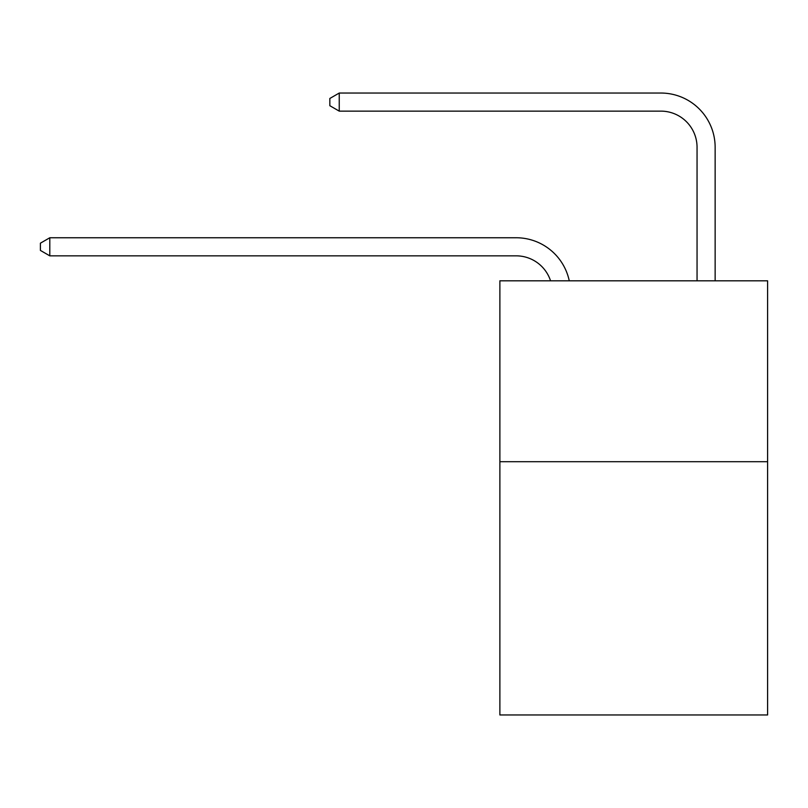 <?xml version="1.0" encoding="UTF-8"?>
<svg xmlns="http://www.w3.org/2000/svg" width="808" height="808" viewBox="0 0 808 808"><rect width="100%" height="100%" fill="white"/><g stroke="black" fill="none" stroke-linecap="round" stroke-linejoin="round"><path stroke-width="1.21" d="M767.6 461.701L767.6 714.959L499.879 714.959L499.879 280.81L767.6 280.81L767.6 461.701L499.879 461.701M516.15 255.843A36.178 36.178 0 0 1 550.551 280.81A36.178 36.178 0 0 0 516.15 255.843A36.178 36.178 0 0 1 550.551 280.81A36.178 36.178 0 0 0 516.15 255.843A36.178 36.178 0 0 1 550.551 280.81A36.178 36.178 0 0 0 516.15 255.843A36.178 36.178 0 0 1 550.551 280.81A36.178 36.178 0 0 0 516.15 255.843A36.178 36.178 0 0 1 550.551 280.81A36.178 36.178 0 0 0 516.15 255.843A36.178 36.178 0 0 1 550.551 280.81A36.178 36.178 0 0 0 516.15 255.843A36.178 36.178 0 0 1 550.551 280.81A36.178 36.178 0 0 0 516.15 255.843A36.178 36.178 0 0 1 550.551 280.81A36.178 36.178 0 0 0 516.15 255.843A36.178 36.178 0 0 1 550.551 280.81A36.178 36.178 0 0 0 516.15 255.843A36.178 36.178 0 0 1 550.551 280.81A36.178 36.178 0 0 0 516.15 255.843A36.178 36.178 0 0 1 550.551 280.81A36.178 36.178 0 0 0 516.15 255.843A36.178 36.178 0 0 1 550.551 280.81A36.178 36.178 0 0 0 516.15 255.843A36.178 36.178 0 0 1 550.551 280.81A36.178 36.178 0 0 0 516.15 255.843L49.803 255.843L40.4 250.419L40.4 243.188L49.803 237.754L516.15 237.754A54.267 54.267 0 0 1 569.256 280.81M697.052 280.81L697.052 147.309A36.178 36.178 0 0 0 660.873 111.13L339.239 111.13L329.836 105.707L329.836 98.465L339.239 93.041L660.873 93.041A54.267 54.267 0 0 1 715.141 147.309L715.141 280.81M49.803 255.843L49.803 237.754L516.15 237.754M697.052 147.309A36.178 36.178 0 0 0 660.873 111.13A36.178 36.178 0 0 1 697.052 147.309A36.178 36.178 0 0 0 660.873 111.13A36.178 36.178 0 0 1 697.052 147.309A36.178 36.178 0 0 0 660.873 111.13A36.178 36.178 0 0 1 697.052 147.309A36.178 36.178 0 0 0 660.873 111.13A36.178 36.178 0 0 1 697.052 147.309A36.178 36.178 0 0 0 660.873 111.13A36.178 36.178 0 0 1 697.052 147.309A36.178 36.178 0 0 0 660.873 111.13A36.178 36.178 0 0 1 697.052 147.309A36.178 36.178 0 0 0 660.873 111.13A36.178 36.178 0 0 1 697.052 147.309A36.178 36.178 0 0 0 660.873 111.13A36.178 36.178 0 0 1 697.052 147.309A36.178 36.178 0 0 0 660.873 111.13A36.178 36.178 0 0 1 697.052 147.309A36.178 36.178 0 0 0 660.873 111.13A36.178 36.178 0 0 1 697.052 147.309A36.178 36.178 0 0 0 660.873 111.13A36.178 36.178 0 0 1 697.052 147.309A36.178 36.178 0 0 0 660.873 111.13A36.178 36.178 0 0 1 697.052 147.309A36.178 36.178 0 0 0 660.873 111.13M339.239 111.13L339.239 93.041L660.873 93.041"/></g></svg>
